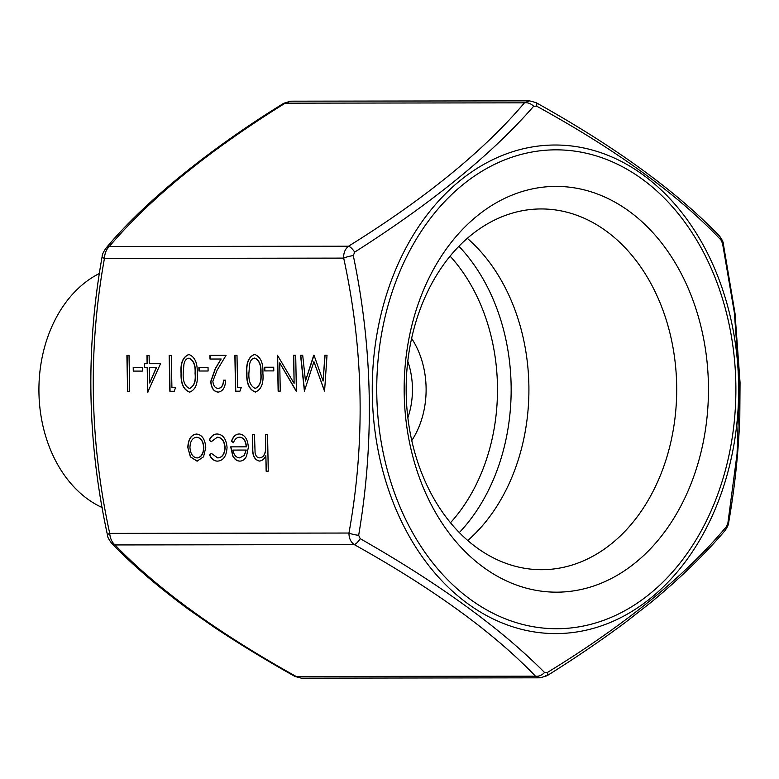 <?xml version="1.0" encoding="UTF-8"?>
<svg xmlns="http://www.w3.org/2000/svg" width="779" height="779" viewBox="0 0 779 779"><rect width="100%" height="100%" fill="white"/><g stroke="black" fill="none" stroke-linecap="round" stroke-linejoin="round"><path stroke-width="1.17" d="M171.916 387.591L175.567 387.591L174.243 391.272L169.861 391.272L169.17 355.419L171.302 355.419L171.916 387.591M181.069 373.316C180.28 363.102 182.89 356.821 188.898 354.474C194.916 356.86 197.681 363.131 197.194 373.297C198.09 383.472 195.568 389.763 189.618 392.168C183.523 389.831 180.679 383.541 181.069 373.316L181.273 373.316C180.485 363.102 183.094 356.821 189.093 354.474M189.784 392.158L189.823 392.158C183.727 389.821 180.874 383.541 181.273 373.316M264.597 367.24L273.721 367.23L273.789 370.901L264.665 370.921L264.597 367.24M294.111 383.404L293.566 355.253L295.699 355.243L296.38 391.097L279.719 362.907L280.265 391.126L278.132 391.126L277.451 355.273L294.111 383.404L293.761 355.253M323.11 381.067L324.882 355.205L327.024 355.205L324.58 391.058L313.918 361.66L304.404 391.087L300.558 355.243L302.7 355.234L305.465 381.028L314.015 355.224L323.11 381.067L325.077 355.205M205.763 447.516L203.562 456.806L197.048 461.158L190.378 456.854L187.817 447.536C188.167 439.239 191.069 434.74 196.522 434.039C202.014 434.711 205.101 439.21 205.763 447.516M265.435 434.4L267.557 434.4L268.268 471.168L266.136 471.178L265.843 455.657C264.266 459.084 262.104 460.886 259.349 461.071C254.548 459.912 252.308 455.491 252.61 447.798L252.357 434.419L254.48 434.419L255.084 452.706C255.765 456.134 257.294 457.848 259.66 457.857L259.835 457.848C262.835 457.526 264.753 455.209 265.62 450.905L265.435 434.4M259.66 457.857C262.64 457.536 264.558 455.218 265.425 450.905M246.203 446.844C245.765 440.924 243.593 437.71 239.689 437.194L239.708 437.194C236.894 437.272 234.8 439.113 233.418 442.715L231.499 441.226C233.135 436.435 235.755 434.02 239.367 433.981C244.791 434.663 247.78 439.152 248.345 447.458L246.515 456.202C244.84 459.474 242.62 461.11 239.835 461.1C236.952 461.1 234.586 459.386 232.755 455.949L230.691 446.864L246.398 446.834C245.96 440.914 243.798 437.701 239.893 437.185L239.689 437.194M227.049 447.341C226.572 456.007 223.427 460.603 217.614 461.129C214.225 461.168 211.537 459.123 209.561 454.994L211.304 453.32L217.711 457.906C222.112 457.575 224.518 454.147 224.927 447.633C224.284 441.041 221.733 437.574 217.292 437.223L211.09 441.829L209.269 440.067C211.197 435.958 213.855 433.942 217.263 434.01C222.969 434.458 226.231 438.898 227.049 447.341M217.877 461.119L217.808 461.119C214.42 461.158 211.732 459.123 209.755 454.994L209.561 454.994M246.768 373.229C245.979 363.014 248.589 356.733 254.597 354.387C260.614 356.763 263.38 363.033 262.883 373.209C263.779 383.385 261.257 389.675 255.317 392.071C249.222 389.734 246.368 383.453 246.768 373.229L246.962 373.219C246.174 363.004 248.783 356.724 254.791 354.377M255.473 392.071L255.512 392.071C249.416 389.734 246.573 383.443 246.962 373.219M237.614 387.504L241.266 387.494L239.942 391.175L235.55 391.185L234.868 355.331L236.991 355.331L237.614 387.504M212.852 381.184C213.319 385.732 215.082 388.146 218.139 388.448C221.47 388.039 223.252 385.274 223.485 380.171L225.608 380.162C225.355 387.445 222.852 391.438 218.101 392.129C213.719 391.642 211.265 388.098 210.729 381.476L215.286 368.613L221.032 359.031L209.999 359.041L209.931 355.37L226.046 355.341L217.127 370.191L212.852 381.184M198.898 367.328L208.022 367.318L208.1 370.999L198.976 371.008L198.898 367.328M149.256 363.725L160.513 363.705L147.679 392.226L147.202 367.406L144.456 367.406L144.388 363.735L147.124 363.725L146.968 355.458L149.101 355.448L149.256 363.725M133.209 367.425L142.333 367.415L142.401 371.086L133.277 371.096L133.209 367.425M126.899 355.477L129.022 355.477L129.713 391.331L127.581 391.331L126.899 355.477M404.213 394.33A202.881 152.148 89.9 0 0 635.742 562.438A202.881 152.148 89.9 0 0 628.994 211.148A202.881 152.148 89.9 0 0 404.213 394.33M301.288 678.149L294.92 676.435C266.515 660.514 239.835 644.272 214.887 627.718L188.635 609.431C158.137 586.957 132.459 564.892 111.572 543.226A9.679 7.401 -44.5 0 0 111.582 543.226C108.534 538.971 107.171 536.264 107.492 535.105L107.492 535.105A9.679 1.84 -11.7 0 1 109.712 533.372C110.19 538.474 111.962 542.33 115.019 544.94C157.007 588.69 217.409 632.548 296.215 676.503L301.288 678.149L540.149 677.818L535.465 676.172A9.679 7.401 -44.5 0 0 544.55 672.501L547.501 672.404C625.595 624.563 685.257 575.944 726.486 526.536L727.888 523.079L737.051 453.904L739.553 383.19L734.344 312.554L722.523 243.369L720.984 240C678.217 194.75 616.764 150.133 536.634 106.148L533.673 106.246C492.085 154.038 432.423 202.657 354.698 252.114L353.286 255.57C372.713 348.593 374.504 441.829 358.661 535.29L360.2 538.649C439.463 583.851 500.916 628.468 544.55 672.501M294.92 676.435A9.679 3.418 -60.6 0 0 296.215 676.503L535.465 676.172C493.477 632.412 433.075 588.564 354.27 544.609C350.706 542.018 348.934 538.162 348.963 533.04A9.679 2.142 9.6 0 0 358.661 535.29M283.838 103.237L283.838 103.237C212.657 146.939 144.884 200.972 105.759 248.462L105.759 248.462A9.679 7.254 -139.1 0 1 109.284 246.534L348.544 246.203C425.246 198.528 483.886 150.737 524.462 102.838L285.202 103.169A9.679 3.272 -122.2 0 0 283.838 103.237L290.674 101.182L285.202 103.169C208.499 150.844 149.86 198.635 109.284 246.534C106.343 249.338 104.727 253.311 104.435 258.443C87.949 349.849 89.712 441.489 109.712 533.372L348.963 533.04C365.448 441.635 363.686 349.985 343.685 258.112C343.451 253 345.068 249.027 348.544 246.203A9.679 3.272 57.8 0 1 354.698 252.114M533.673 106.246A9.679 7.254 40.9 0 0 524.462 102.838L529.554 100.851L290.684 101.182M467.751 540.519A180.377 135.273 89.9 0 0 528.873 385.06A180.377 135.273 89.9 0 0 467.322 238.335M676.659 384.855A180.377 135.273 -90.1 0 1 541.678 569.702A180.377 135.273 -90.1 0 1 406.2 393.794A180.377 135.273 -90.1 0 1 541.181 208.947A180.377 135.273 -90.1 0 1 676.659 384.855M411.76 440.583A77.452 58.084 89.9 0 0 411.624 338.427M407.787 361.271A67.773 50.83 -90.1 0 1 407.865 417.748M99.43 273.468A124.289 93.207 89.9 0 0 38.95 392.976A124.289 93.207 89.9 0 0 102.166 507.548M111.582 543.226A9.679 7.401 -44.5 0 0 115.019 544.94L354.27 544.609A9.679 3.418 -60.6 0 0 360.2 538.649M107.492 535.105C87.248 442.297 85.466 349.459 102.146 256.583L102.146 256.583A9.679 2.142 9.6 0 0 104.435 258.443L343.685 258.112A9.679 1.84 -11.7 0 1 353.286 255.57M547.501 672.404A9.679 3.272 57.8 0 1 546.994 675.763L546.994 675.763A9.679 3.272 57.8 0 1 545.631 675.831M726.486 526.536A9.679 7.254 40.9 0 1 725.074 530.538L725.074 530.538C727.605 526.779 728.813 524.072 728.686 522.417L728.686 522.417C734.694 488.151 738.404 453.242 739.797 417.7L740.05 382.547L735.006 313.314L723.34 243.895C723.428 242.259 722.065 239.552 719.26 235.774L719.26 235.774C676.289 191.118 615.167 146.715 535.913 102.565L529.545 100.851M727.888 523.079A9.679 2.142 9.6 0 0 728.686 522.417M722.523 243.369A9.679 1.84 -11.7 0 1 723.34 243.895M720.984 240A9.679 7.401 -44.5 0 0 719.26 235.774M536.634 106.148A9.679 3.418 -60.6 0 0 535.913 102.565M268.268 471.168L266.136 471.178M266.33 471.168L265.843 455.657M259.543 461.061C254.752 459.912 252.503 455.481 252.805 447.798L252.552 434.419M265.62 450.905L265.629 434.4M233.466 442.599L231.499 441.226M231.694 441.216C233.33 436.425 235.949 434.01 239.562 433.971M240.029 461.09C237.147 461.09 234.791 459.376 232.95 455.949L232.755 455.949M232.95 455.949L230.886 446.854M246.242 450.048L232.882 450.077C233.924 455.082 236.183 457.682 239.659 457.877L244.285 455.413L246.242 450.048L232.882 450.077M244.285 455.413L246.047 450.058M239.659 457.877L244.08 455.413M209.755 454.994L211.372 453.446M224.927 447.633L225.121 447.623C224.722 454.138 222.307 457.565 217.906 457.906L217.711 457.906M225.121 447.623C224.479 441.041 221.937 437.574 217.497 437.223L217.292 437.223M211.158 441.703L209.269 440.067M209.473 440.057C211.391 435.958 214.059 433.932 217.468 434M197.233 461.149L190.378 456.854M190.573 456.845L187.817 447.536M188.021 447.536C188.362 439.229 191.264 434.731 196.717 434.03M196.99 457.935L197.194 457.935C201.352 457.302 203.572 453.816 203.835 447.487C203.329 441.177 200.982 437.769 196.795 437.253L196.59 437.253C192.432 437.788 190.212 441.206 189.949 447.516C190.456 453.836 192.803 457.312 196.99 457.935C201.157 457.302 203.377 453.826 203.631 447.497C203.124 441.187 200.778 437.769 196.59 437.253M324.473 391.058L313.918 361.66M304.599 391.077L300.762 355.243M313.733 355.224L305.465 381.028M296.137 391.097L279.719 362.907M280.265 391.116L278.132 391.126M278.337 391.116L277.645 355.273M273.789 370.901L264.665 370.921M264.87 370.911L264.792 367.24M255.171 388.4L255.376 388.39C259.904 386.218 261.763 381.165 260.955 373.219C261.462 365.273 259.407 360.219 254.791 358.058L254.597 358.058C252.036 358.418 250.38 360.473 249.621 364.221L248.9 373.238C248.511 381.145 250.595 386.199 255.171 388.4C259.709 386.228 261.569 381.165 260.761 373.219C261.267 365.283 259.212 360.229 254.597 358.058M239.942 391.175L235.55 391.185M235.755 391.175L235.063 355.331M223.68 380.162C223.446 385.264 221.664 388.03 218.334 388.439L218.139 388.448M218.305 392.119C213.913 391.642 211.46 388.088 210.934 381.476L210.729 381.476M210.934 381.476L215.481 368.603L221.032 359.031M221.236 359.022L209.999 359.041M210.194 359.041L210.126 355.37M208.1 370.989L198.976 371.008M199.171 370.999L199.103 367.328M189.482 388.487L189.677 388.487C194.214 386.316 196.074 381.252 195.256 373.307C195.772 365.361 193.708 360.307 189.093 358.145L188.898 358.155C186.347 358.515 184.681 360.57 183.922 364.319L183.201 373.326C182.812 381.233 184.905 386.287 189.482 388.487C194.01 386.316 195.87 381.262 195.062 373.316C195.568 365.37 193.513 360.317 188.898 358.155M174.253 391.262L169.861 391.272M170.056 391.272L169.364 355.419M147.874 392.217L147.202 367.406M147.397 367.396L144.456 367.406M144.66 367.406L144.592 363.735M147.163 355.458L147.124 363.725M149.626 382.976L156.598 367.386L149.325 367.406L149.626 382.976L156.394 367.396L149.325 367.406M142.401 371.086L133.277 371.096M133.472 371.096L133.404 367.425M129.713 391.321L127.581 391.331M127.785 391.331L127.094 355.477M376.802 395.235A239.455 179.579 89.9 0 0 650.056 593.647A239.455 179.579 89.9 0 0 642.091 179.034A239.455 179.579 89.9 0 0 376.802 395.235M459.308 532.583A182.315 136.724 89.9 0 0 458.919 246.3M450.106 256.155A172.636 129.47 -90.1 0 1 450.476 522.748M738.599 383.249A244.294 183.201 -90.1 0 1 560.15 633.522A244.294 183.201 -90.1 0 1 372.313 395.362A244.294 183.201 -90.1 0 1 550.772 145.089A244.294 183.201 -90.1 0 1 738.599 383.249M102.146 256.583C102 255.025 103.208 252.318 105.759 248.462M540.159 677.818L546.994 675.763C574.785 658.391 600.833 640.669 625.128 622.616L650.669 602.654C680.262 578.164 705.063 554.132 725.074 530.538"/></g></svg>
